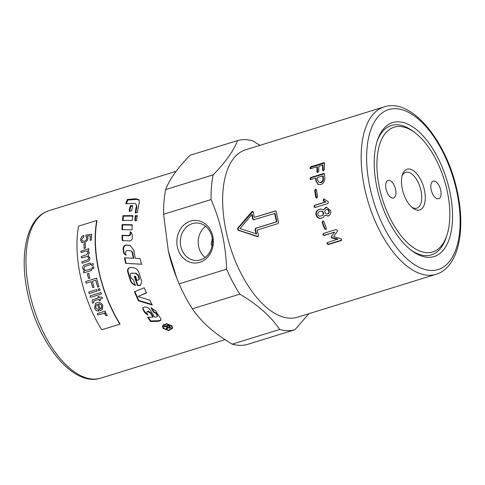 <?xml version="1.0" encoding="UTF-8"?>
<svg xmlns="http://www.w3.org/2000/svg" width="485" height="485" viewBox="0 0 485 485"><rect width="100%" height="100%" fill="white"/><g stroke="black" fill="none" stroke-linecap="round" stroke-linejoin="round"><path stroke-width="0.73" d="M290.521 318.196A87.652 43.462 72.8 0 0 297.517 317.22L436.033 274.316A87.652 43.462 72.8 0 1 429.037 275.298A87.652 43.462 72.8 0 1 364.962 189.841A87.652 43.462 72.8 0 1 384.168 106.864L245.652 149.762A87.652 43.462 72.8 0 0 228.12 239.566A87.652 43.462 72.8 0 0 290.521 318.196M279.7 329.448A98.831 49.003 72.8 0 0 287.581 330.655A98.831 49.003 72.8 0 0 294.977 329.703L247.514 344.399A98.831 49.003 72.8 0 1 240.117 345.356A98.831 49.003 72.8 0 1 232.236 344.15L279.7 329.448C270.763 316.323 257.462 304.544 239.802 294.122L192.339 308.824C201.281 321.949 214.576 333.722 232.236 344.15M308.83 313.716L294.977 329.703M237.486 140.601L190.023 155.297C177.546 168.071 169.435 179.492 165.682 189.568L213.145 174.867C225.622 162.093 233.734 150.671 237.486 140.601A98.831 49.003 72.8 0 1 244.883 139.644A98.831 49.003 72.8 0 1 252.764 140.85L259.924 145.342M428.522 257.341A70.125 34.768 -107.2 0 1 411.444 250.442A70.125 34.768 -107.2 0 1 377.378 140.456A70.125 34.768 -107.2 0 1 398.227 121.814A70.125 34.768 -107.2 0 1 449.486 190.175A70.125 34.768 -107.2 0 1 428.522 257.341M446.891 235.316A65.299 32.38 -107.2 0 1 413.232 247.459A65.299 32.38 -107.2 0 1 379.743 189.023A65.299 32.38 -107.2 0 1 415.172 132.896A65.299 32.38 -107.2 0 1 447 190.132A65.299 32.38 -107.2 0 1 446.891 235.316L446.127 237.626A67.712 33.574 -107.2 0 1 426 255.631A67.712 33.574 -107.2 0 1 410.468 249.678M377.003 141.638A67.712 33.574 -107.2 0 1 396.748 124.76A67.712 33.574 -107.2 0 1 413.238 131.423L415.172 132.896M211.987 236.916A18.77 16.09 -89.1 0 0 196.728 222.973A18.77 16.09 -89.1 0 0 180.844 246.562A18.77 16.09 -89.1 0 0 196.104 260.506A18.77 16.09 -89.1 0 0 211.987 236.916M205.61 226.283A18.77 16.09 -89.1 0 0 198.717 246.859A18.77 16.09 -89.1 0 0 205.094 257.493M177.419 247.192A21.316 18.272 90.9 0 1 190.502 221.118A21.316 18.272 90.9 0 1 212.788 236.237A21.316 18.272 90.9 0 1 199.711 262.318A21.316 18.272 90.9 0 1 177.419 247.192M388.812 180.311A9.203 4.565 -107.2 0 1 395.366 188.568A9.203 4.565 -107.2 0 1 393.529 197.995A9.203 4.565 -107.2 0 1 392.789 198.098A9.203 4.565 -107.2 0 1 386.242 189.841A9.203 4.565 -107.2 0 1 388.079 180.414A9.203 4.565 -107.2 0 1 388.812 180.311M437.931 198.844A9.203 4.565 -107.2 0 1 431.377 190.587A9.203 4.565 -107.2 0 1 433.22 181.16A9.203 4.565 -107.2 0 1 433.954 181.057A9.203 4.565 -107.2 0 1 440.507 189.314A9.203 4.565 -107.2 0 1 438.664 198.741A9.203 4.565 -107.2 0 1 437.931 198.844M411.735 207.204A18.77 9.306 72.8 0 0 416.815 208.162A18.77 9.306 72.8 0 0 420.925 190.393A18.77 9.306 72.8 0 0 405.709 172.302A18.77 9.306 72.8 0 0 402.059 175.958M402.392 189.392A21.316 10.567 -107.2 0 1 402.429 174.642A21.316 10.567 -107.2 0 1 413.42 170.684A21.316 10.567 -107.2 0 1 424.351 189.756A21.316 10.567 -107.2 0 1 412.783 208.077A21.316 10.567 -107.2 0 1 402.392 189.392M212.285 238.535L211.181 244.1L212.036 246.156M171.866 325.853L172.672 328.133L168.731 330.552L163.19 328.539L162.433 326.023L166.47 323.634L171.866 325.853M172.702 327.781L171.66 329.03M172.151 328.048L171.429 325.987L166.573 323.998L162.942 326.15L163.627 328.406L168.604 330.224L172.151 328.048L172.096 326.138M126.439 255.086C125.142 254.825 124.348 253.958 124.063 252.491L123.59 249.09C123.62 246.768 124.645 245.477 126.664 245.216L130.429 245.525M141.935 264.204L126.082 263.385L124.954 257.826L133.769 258.281L132.805 253.128C132.502 251.745 131.738 250.981 130.513 250.842M133.769 258.281L133.308 258.244A87.652 43.462 -107.2 0 1 132.332 253.037C132.029 251.636 131.265 250.866 130.041 250.721L127.319 250.575C126.155 250.721 125.591 251.472 125.615 252.824A87.652 43.462 72.8 0 0 125.973 254.995C124.675 254.728 123.881 253.849 123.584 252.364A87.652 43.462 -107.2 0 1 123.111 248.932C123.141 246.586 124.166 245.289 126.185 245.028L130.18 245.428L133.866 250.412A87.652 43.462 72.8 0 0 135.321 258.353L137.782 258.487M130.938 250.903L130.041 250.721M124.954 257.826L133.308 258.244M126.082 263.385L125.627 263.373A87.652 43.462 -107.2 0 1 124.487 257.759M135.321 258.353L140.165 258.62A87.652 43.462 72.8 0 0 141.493 264.24L125.627 263.373M161.093 319.773L159.298 320.658L150.726 320.961L148.186 317.232M146.743 312.055L148.01 311.091L150.556 312.498L153.181 316.602L152.957 317.142A87.652 43.462 -107.2 0 1 150.308 312.995L147.664 311.57L146.743 312.055L146.809 313.049A87.652 43.462 72.8 0 0 148.04 315.05L145.015 313.061A87.652 43.462 -107.2 0 1 142.942 309.472L142.929 307.648L144.585 306.938C147.149 307.102 149.144 308.272 150.55 310.449A87.652 43.462 72.8 0 0 154.733 317.105L156.4 317.063L157.352 316.511L157.449 315.117L156.024 312.922L153.842 311.685L151.635 307.963M147.628 314.383L145.276 312.576L143.22 309.024L143.087 307.448M153.842 311.685L153.593 312.182A87.652 43.462 -107.2 0 1 151.023 307.829L155.721 310.933A87.652 43.462 72.8 0 0 160.711 318.518L161.026 320.082L159.104 321.246L150.526 321.531A87.652 43.462 -107.2 0 1 147.616 317.238L152.957 317.142M157.352 316.511L157.225 315.656A87.652 43.462 -107.2 0 1 155.782 313.437L153.593 312.182M150.726 320.961L150.526 321.531M126.403 203.718L127.755 200.081L136.497 199.402L139.201 200.117M135.727 213.176L136.855 206.84L136.036 204.07L133.987 203.33L125.742 203.761A87.652 43.462 -107.2 0 1 127.325 199.432L136.055 198.771L139.001 199.778L139.304 202.785A87.652 43.462 72.8 0 0 137.4 212.685L135.248 212.697A87.652 43.462 -107.2 0 1 136.382 206.295L136.036 204.07M127.755 200.081L127.325 199.432M130.714 267.502C128.64 267.756 127.755 269.066 128.052 271.43L130.689 280.227C131.617 282.761 133.29 284.398 135.709 285.131M134.727 276.141L137.885 285.374L137.504 285.598A87.652 43.462 -107.2 0 1 134.315 276.268L135.564 276.335A87.652 43.462 72.8 0 0 136.825 280.191L137.637 280.227C138.68 280.1 139.092 279.445 138.862 278.275A87.652 43.462 -107.2 0 1 137.916 275.322L135.6 273.34L131.459 273.176L136.018 273.231L138.328 275.189L139.268 278.111C139.492 279.275 139.08 279.918 138.037 280.051M137.885 285.374L140.771 285.144M132.253 273.049L131.823 273.146C130.635 273.291 130.15 274.043 130.362 275.401A87.652 43.462 72.8 0 0 131.18 278.069L133.466 280.033A87.652 43.462 72.8 0 0 135.327 285.344C132.902 284.598 131.217 282.943 130.283 280.385A87.652 43.462 -107.2 0 1 127.622 271.497C127.319 269.114 128.204 267.793 130.271 267.538L133.023 267.69C135.933 268.035 137.94 269.812 139.049 273.013A87.652 43.462 72.8 0 0 141.741 281.239L140.583 285.271L137.504 285.598M129.938 267.544L130.271 267.538M137.637 280.227L138.589 279.948M134.836 291.521L138.777 300.433L151.993 304.435M138.777 300.433L138.455 300.797A87.652 43.462 -107.2 0 1 134.472 291.788L144.197 287.732A87.652 43.462 72.8 0 0 146.434 293.055L138.546 296.159L146.779 292.74M138.207 296.481L149.823 300.263A87.652 43.462 72.8 0 0 152.326 305.041L138.455 300.797M164.027 324.18L162.942 326.15M163.106 327.611L162.53 325.714M131.162 232.23L130.707 232.079L130.75 233.631C130.629 234.91 130.004 235.631 128.871 235.789L122.493 235.571L122.766 240.851M130.216 231.775L130.92 232.06L132.199 234.498A87.652 43.462 72.8 0 0 132.393 237.632C132.284 239.608 131.374 240.712 129.665 240.942L122.281 240.608A87.652 43.462 -107.2 0 1 122.008 235.273L128.379 235.516C129.513 235.358 130.144 234.637 130.265 233.346A87.652 43.462 -107.2 0 1 130.216 231.775L130.707 232.079M122.493 235.571L122.008 235.273M132.575 225.125L122.614 224.961L122.438 229.945M132.09 224.755A87.652 43.462 72.8 0 0 132.053 229.896L121.953 229.593A87.652 43.462 -107.2 0 1 122.129 224.561L132.09 224.755M122.614 224.961L122.129 224.561M133.205 216.098L123.505 216.164L122.935 220.808M132.72 215.637A87.652 43.462 72.8 0 0 132.29 220.457L122.45 220.366A87.652 43.462 -107.2 0 1 123.026 215.673L132.72 215.637M123.505 216.164L123.026 215.673M132.581 206.216L130.744 206.295L129.592 211.539M132.72 205.628A87.652 43.462 72.8 0 0 131.605 210.975L129.119 211.017A87.652 43.462 -107.2 0 1 130.283 205.719L132.72 205.628M130.744 206.295L130.283 205.719M137.546 216.092L135.733 216.092L135.339 220.899M135.248 215.643L137.061 215.649A87.652 43.462 72.8 0 0 136.691 220.529L134.854 220.499A87.652 43.462 -107.2 0 1 135.248 215.643L135.733 216.092M167.149 325.574L167.016 326.205A87.652 43.462 72.8 0 0 167.865 327.187L169.392 327.781L169.914 326.757M168.683 325.12L168.55 325.726L167.016 326.205M169.52 327.114L169.635 326.162M169.392 327.781L169.501 326.817A87.652 43.462 -107.2 0 1 168.55 325.726M167.076 326.247L166.622 325.72M167.276 326.508L167.192 327.484L167.283 326.514M167.828 327.357L166.791 328.878L166.294 328.333M170.453 327.272L169.677 327.624M164.415 327.011A87.652 43.462 -107.2 0 1 164.015 326.544L168.671 325.102A87.652 43.462 72.8 0 0 169.999 326.641L170.508 327.624L169.811 328.236L167.689 327.684L166.67 329.551A87.652 43.462 -107.2 0 1 166.167 329L166.943 326.902A87.652 43.462 -107.2 0 1 166.482 326.369L164.415 327.011L164.554 326.375M166.622 325.738L166.482 326.369M166.791 328.878L166.67 329.551M167.804 327.114L167.689 327.684M168.362 251.151L168.507 251.788A87.652 43.462 72.8 0 0 176.213 276.662L179.153 283.864L226.616 269.163C225.792 244.616 220.602 221.415 211.06 199.571L163.597 214.267L168.362 251.151L176.704 277.905M96.764 220.487L97 220.748A87.652 43.462 72.8 0 0 120.056 323.877L119.934 324.132A88.088 43.68 -107.2 0 1 96.764 220.487L78.588 226.113A88.088 43.68 72.8 0 0 101.753 329.764L119.934 324.132M107.143 315.62L105.651 315.529L105.427 314.432L103.772 313.407L97.952 314.941L97.273 313.534M105.791 312.352L104.56 312.764L106.815 314.116L107.112 315.662L105.621 315.571L105.397 314.468L103.735 313.449L97.921 314.977A88.088 43.68 -107.2 0 1 97.242 313.571L105.148 311.127A88.088 43.68 72.8 0 0 105.76 312.388L104.56 312.764M81.886 242.597L80.625 239.99C80.801 237.808 81.874 236.286 83.838 235.425M90.228 240.384L90.337 235.807L87.385 236.062L87.985 238.002C87.797 240.239 86.603 241.803 84.402 242.688L81.583 242.403M82.323 241.081L84.335 241.245C85.924 240.669 86.766 239.596 86.863 238.026L85.887 236.298L86.124 234.958L91.665 234.303M81.838 242.561L80.571 239.948C80.752 237.765 81.826 236.243 83.79 235.383L83.826 236.789L81.674 239.602L82.298 241.063L84.287 241.209C85.869 240.633 86.718 239.56 86.815 237.989L86.251 236.492M86.124 234.958L91.617 234.261A88.088 43.68 72.8 0 0 91.459 239.954L90.18 240.348A88.088 43.68 -107.2 0 1 90.289 235.771M85.839 236.256L86.075 234.916M84.147 248.502L84.026 244.016L85.372 243.597M84.026 244.016L85.324 243.567A88.088 43.68 72.8 0 0 85.445 248.059L84.099 248.478A88.088 43.68 -107.2 0 1 83.978 243.985M81.043 252.636L80.953 251.151L88.858 248.702M81.492 257.911L81.347 256.401L86.475 254.813L88.124 252.679L87.264 251.218M82.141 263.252L81.935 261.718L86.918 260.178C88.264 259.79 88.846 259.057 88.658 257.971L87.639 256.413M80.953 251.151L88.81 248.678A88.088 43.68 72.8 0 0 88.894 250.005L87.997 250.448M81.347 256.401L86.427 254.789L88.076 252.655L87.239 251.206L85.093 251.339L80.995 252.612A88.088 43.68 -107.2 0 1 80.904 251.121M81.935 261.718L86.87 260.16C88.222 259.778 88.797 259.038 88.609 257.953L87.615 256.401L81.45 257.893A88.088 43.68 -107.2 0 1 81.298 256.377M87.973 250.436L89.27 252.63L88.112 255.583L89.81 257.935C90.058 259.754 89.295 260.966 87.512 261.56L82.092 263.24A88.088 43.68 -107.2 0 1 81.886 261.7M83.778 272.903L83.505 271.509L84.669 271.151L82.802 268.666C82.602 266.853 83.08 265.641 84.245 265.04L90.374 263.04M84.245 265.04L90.325 263.028A88.088 43.68 72.8 0 0 90.574 264.574L84.796 266.465L83.966 268.605L85.584 270.436L91.38 268.896M83.505 271.509L84.626 271.145L82.759 268.654C82.553 266.841 83.032 265.628 84.196 265.028M85.542 270.43L91.338 268.89A88.088 43.68 72.8 0 0 91.641 270.448L83.735 272.897A88.088 43.68 -107.2 0 1 83.462 271.503M92.411 268.848L92.108 267.223L93.629 266.756M92.108 267.223L93.581 266.744A88.088 43.68 72.8 0 0 93.884 268.369L92.362 268.842A88.088 43.68 -107.2 0 1 92.059 267.217M91.823 265.628L91.556 264.01L93.078 263.543M91.556 264.01L93.029 263.531A88.088 43.68 72.8 0 0 93.302 265.149L91.78 265.616A88.088 43.68 -107.2 0 1 91.507 264.004M88.519 278.511L87.433 273.716L88.779 273.298M87.433 273.716L88.731 273.298A88.088 43.68 72.8 0 0 89.822 278.099L88.476 278.517A88.088 43.68 -107.2 0 1 87.385 273.71M86.172 283.21L85.742 281.53L96.648 278.154M92.811 287.599L91.131 281.676L86.13 283.216A88.088 43.68 -107.2 0 1 85.693 281.53L96.6 278.154A88.088 43.68 72.8 0 0 99.001 286.69L97.715 287.09A88.088 43.68 -107.2 0 1 95.751 280.239L92.374 281.282A88.088 43.68 72.8 0 0 94.054 287.217L92.768 287.611A88.088 43.68 -107.2 0 1 91.089 281.682M97.752 287.078L95.751 280.239M97.158 291.103L89.252 293.552L88.755 292.025M89.216 293.57A88.088 43.68 -107.2 0 1 88.713 292.037L96.618 289.587A88.088 43.68 72.8 0 0 97.121 291.121L89.252 293.552M100.159 290.175L98.625 290.654L98.122 289.121M98.582 290.667A88.088 43.68 -107.2 0 1 98.085 289.133L99.619 288.66A88.088 43.68 72.8 0 0 100.122 290.194L98.625 290.654M101.468 293.977L90.562 297.353L90.028 295.838M90.519 297.372A88.088 43.68 -107.2 0 1 89.986 295.856L100.892 292.479A88.088 43.68 72.8 0 0 101.426 293.995L90.562 297.353M100.571 300.506L99.534 300.827L98.952 299.336L94.32 300.773L93.641 301.052L93.823 302.61L92.72 303.192L92.162 302.1L92.489 299.791L98.346 297.863A88.088 43.68 -107.2 0 1 97.934 296.753L98.97 296.426A88.088 43.68 72.8 0 0 99.383 297.541L101.335 296.935L102.711 298.184L99.952 299.039A88.088 43.68 72.8 0 0 100.534 300.53L99.498 300.852A88.088 43.68 -107.2 0 1 98.916 299.36L93.641 301.052M102.747 298.16L99.952 299.039M98.346 297.863L97.97 296.729M93.86 302.585L92.756 303.167L92.198 302.076L92.514 299.779M101.395 308.29L101.723 305.805C101.044 304.392 99.934 303.81 98.406 304.059L98.37 304.089A88.088 43.68 72.8 0 0 100.45 308.884L101.704 307.872L101.686 305.835C101.007 304.416 99.898 303.834 98.37 304.089M101.413 308.278L101.741 307.842M102.329 309.533L100.068 310.697L97.279 304.319L96.303 304.853M98.825 311.043C96.927 311.067 95.521 310.085 94.599 308.096L95.46 303.422L96.891 302.737C99.674 302.052 101.638 302.967 102.784 305.489L102.311 309.551L100.037 310.727A88.088 43.68 -107.2 0 1 97.242 304.344L96.285 304.865L95.66 307.787L98.285 309.533L98.788 311.073C96.891 311.097 95.484 310.115 94.563 308.127L95.442 303.434M334.771 232.054L324.265 235.492L322.901 234.758L323.41 233.443L336.099 229.514L337.445 230.254L337.366 231.29L333.68 236.638L340.737 238.626L341.543 239.323L341.1 240.584L328.412 244.513L326.999 243.828L327.46 242.561L337.93 239.05L332.51 237.777L331.576 237.062L331.704 235.989L334.771 232.054L324.623 235.201L323.259 234.479L323.259 233.497M341.683 240.087L328.727 244.131L327.314 243.458L327.193 242.67M323.046 233.618L323.41 233.443M331.704 235.989L334.414 232.351M332.51 237.777L332.176 238.117L331.237 237.395L331.358 236.31M337.608 239.414L332.176 238.117M326.987 242.833L327.46 242.561M341.573 240.305L341.1 240.584L341.416 240.202M326.266 229.211L324.841 228.502L322.574 222.172L323.162 220.845M326.175 229.247L325.799 229.49L324.459 228.732A87.652 43.462 -107.2 0 1 322.173 222.342L322.755 221.002L324.029 221.772A87.652 43.462 72.8 0 0 326.32 228.162L326.102 229.35M326.266 209.556C325.126 210.041 324.695 210.963 324.968 212.333C325.447 213.618 326.284 214.146 327.49 213.909C328.606 213.418 329.03 212.497 328.763 211.157C328.29 209.847 327.46 209.314 326.266 209.556L326.993 209.429M327.714 213.849L327.915 213.8C329.03 213.309 329.454 212.4 329.188 211.072C328.721 209.775 327.89 209.253 326.696 209.496M319.215 211.745C318.075 212.224 317.645 213.145 317.917 214.515C318.396 215.807 319.233 216.328 320.439 216.092L321.858 215.655C322.962 215.164 323.386 214.249 323.125 212.903C322.646 211.599 321.816 211.066 320.627 211.302L319.215 211.745M320.664 216.031L322.276 215.546C323.386 215.055 323.81 214.146 323.556 212.818C323.077 211.527 322.246 210.999 321.064 211.242M321.349 211.175L320.627 211.302M321.513 218.117C319.13 218.589 317.457 217.547 316.493 215C315.978 212.303 316.838 210.478 319.082 209.526L321.034 208.962M328.563 215.934L324.817 215.31L323.434 217.341L321.094 218.25C318.718 218.717 317.038 217.662 316.062 215.091C315.541 212.363 316.402 210.526 318.645 209.569L320.809 208.974L323.295 209.908L325.696 207.386L326.411 207.24L330.606 210.587C331.158 213.291 330.34 215.116 328.145 216.061L324.817 215.31M323.295 209.908L326.635 207.222M315.553 207.489L314.365 206.701L315.056 205.331L325.817 202.002L323.519 200.396L324.313 199.008M325.817 202.002L323.489 201.026L323.065 200.366L323.774 198.989L327.915 201.451L328.46 202.196L327.793 203.573L314.771 207.562M315.104 207.501L313.916 206.701L314.607 205.325L325.368 201.99M323.944 201.051L323.489 201.026M316.62 198.007L315.189 190.793L316.293 189.399M316.857 197.959L315.723 197.159A87.652 43.462 -107.2 0 1 314.71 190.641L315.505 189.296L316.566 190.065A87.652 43.462 72.8 0 0 317.584 196.589L316.857 197.959L316.372 198.007M315.984 189.453L315.505 189.296L316.081 189.271M254.195 219.838L253.079 219.075A86.779 43.026 -107.2 0 1 252.309 214.673L251.836 214.57L240.002 228.544L256.613 233.952A86.779 43.026 -107.2 0 1 255.425 229.544L256.068 228.217L276.971 221.742A86.779 43.026 -107.2 0 1 275.098 213.364L253.406 219.82M276.971 221.742L276.529 221.778A87.652 43.462 -107.2 0 1 274.637 213.309M253.734 219.784L252.618 219.014A87.652 43.462 -107.2 0 1 251.836 214.57M256.189 234.043A87.652 43.462 -107.2 0 1 254.983 229.593L255.625 228.253L276.529 221.778M275.729 210.963L254.237 217.395L275.504 210.89M252.97 211.466L238.044 228.344L238.444 230.132L258.141 236.601M275.607 210.987L276.25 211.69A87.652 43.462 72.8 0 0 278.614 222.275L277.984 223.609L257.074 230.084A87.652 43.462 72.8 0 0 258.553 235.352L257.438 236.68L237.996 230.139L237.589 228.332L251.848 211.672L252.746 211.357L253.364 212.133A87.652 43.462 72.8 0 0 254.237 217.395M257.941 236.692L257.438 236.68L257.856 236.559M310.509 168.707L311.461 167.095L324.52 163.093M317.505 172.527L317.493 167.119L317.002 166.743L310.885 168.641L310.194 168.61L309.988 167.956L310.97 166.701L323.671 162.766L324.356 162.796L324.544 163.445A87.652 43.462 72.8 0 0 324.441 169.417L323.531 170.714L322.852 170.696L322.586 169.992A87.652 43.462 -107.2 0 1 322.652 164.997L318.857 166.167A87.652 43.462 72.8 0 0 318.797 171.169L317.881 172.46L317.208 172.448L316.935 171.745A87.652 43.462 -107.2 0 1 317.002 166.743M323.155 170.775L323.143 165.373L322.652 164.997M319.039 182.402L321.076 182.657C322.64 182.008 323.422 180.784 323.428 178.983A86.779 43.026 -107.2 0 1 323.252 176.134L322.761 175.867L317.554 177.48A87.652 43.462 72.8 0 0 317.736 180.359L319.039 182.402L320.591 182.445C322.155 181.796 322.937 180.565 322.943 178.747A87.652 43.462 -107.2 0 1 322.761 175.867M310.63 179.571L310.503 179.044L311.394 177.74L324.453 173.745M318.366 184.646L316.365 181.172L316.184 178.322L315.699 178.056L311 179.511L310.339 179.505L310.012 178.765L310.909 177.449L323.604 173.521L324.259 173.527L324.568 174.26A87.652 43.462 72.8 0 0 324.798 178.171C324.798 181.305 323.465 183.439 320.803 184.561L318.13 184.561L315.88 180.935A87.652 43.462 -107.2 0 1 315.699 178.056M213.145 174.867A98.831 49.003 72.8 0 0 211.06 199.571M165.682 189.568A98.831 49.003 72.8 0 0 163.597 214.267M179.153 283.864A98.831 49.003 72.8 0 0 192.339 308.824M226.616 269.163A98.831 49.003 72.8 0 0 239.802 294.122M48.967 210.684C26.548 217.365 18.824 254.819 27.942 294.559C38.473 343.956 73.447 387.424 100.831 378.136A87.652 43.462 -107.2 0 1 93.835 379.118A87.652 43.462 -107.2 0 1 29.761 293.661A87.652 43.462 -107.2 0 1 48.967 210.684L176.17 171.284M456.482 190.29A83.711 41.504 -107.2 0 1 431.456 270.472A83.711 41.504 -107.2 0 1 370.267 188.865A83.711 41.504 -107.2 0 1 395.293 108.682A83.711 41.504 -107.2 0 1 456.482 190.29M129.277 245.337L128.798 245.161M126.664 245.216L126.185 245.028M123.59 249.09L123.111 248.932M124.063 252.491L123.584 252.364M132.805 253.128L132.332 253.037M159.298 320.658L159.104 321.246M156.024 312.922L155.782 313.437M157.449 315.117L157.225 315.656M143.22 309.024L142.942 309.472M145.276 312.576L145.015 313.061M147.925 311.091L147.664 311.57M148.01 311.091L147.743 311.57M150.556 312.498L150.308 312.995M136.497 199.402L136.055 198.771M136.855 206.84L136.382 206.295M128.052 271.43L127.622 271.497M130.689 280.227L130.283 280.385M136.018 273.231L135.6 273.34M138.328 275.189L137.916 275.322M139.268 278.111L138.862 278.275M139.407 285.429L139.025 285.659M130.75 233.631L130.265 233.346M128.871 235.789L128.379 235.516M169.623 326.217L169.501 326.817M167.07 326.272L166.943 326.902M167.537 327.915L167.41 328.581M169.932 327.563L169.811 328.236M324.623 235.201L324.265 235.492M331.576 237.062L331.237 237.395M328.727 244.131L328.412 244.513M324.841 228.502L324.459 228.732M322.574 222.172L322.173 222.342M329.188 211.072L328.763 211.157M322.276 215.546L321.858 215.655M323.556 212.818L323.125 212.903M316.493 215L316.062 215.091M326.132 207.344L325.696 207.386M320.5 209.09L320.058 209.132M319.082 209.526L318.645 209.569M315.056 205.331L314.607 205.325M323.519 200.396L323.065 200.366M316.19 197.243L315.723 197.159M315.189 190.793L314.71 190.641M253.079 219.075L252.618 219.014M255.425 229.544L254.983 229.593M256.068 228.217L255.625 228.253M252.321 211.799L251.848 211.672M238.044 228.344L237.589 228.332M238.444 230.132L237.996 230.139M311.461 167.095L310.97 166.701M317.426 172.066L316.935 171.745M323.077 170.32L322.586 169.992M324.156 163.16L323.671 162.766M323.428 178.983L322.943 178.747M321.076 182.657L320.591 182.445M324.095 173.806L323.604 173.521M311.394 177.74L310.909 177.449M316.365 181.172L315.88 180.935M384.168 106.864C411.553 97.576 446.533 141.056 457.058 190.441C466.176 230.181 458.452 267.635 436.033 274.316M100.831 378.136L225.076 339.658"/></g></svg>
